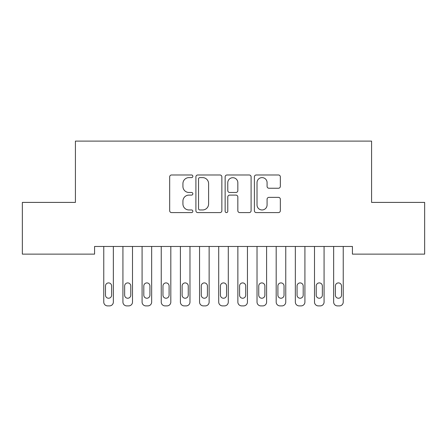 <?xml version="1.0" encoding="UTF-8"?>
<svg xmlns="http://www.w3.org/2000/svg" width="447" height="447" viewBox="0 0 447 447"><rect width="100%" height="100%" fill="white"/><g stroke="black" fill="none" stroke-linecap="round" stroke-linejoin="round"><path stroke-width="0.67" d="M192.847 176.297A1.319 1.319 0 0 0 191.534 174.984L171.553 174.984A1.883 1.883 0 0 0 169.676 176.861L169.676 210.71A1.883 1.883 0 0 0 171.553 212.593L191.534 212.593A1.319 1.319 0 0 0 192.847 211.275A1.319 1.319 0 0 0 191.534 209.961L188.947 209.961A6.018 6.018 0 0 1 182.929 203.944L182.929 201.122A6.018 6.018 0 0 1 188.947 195.104L191.534 195.104A1.319 1.319 0 0 0 192.847 193.786A1.319 1.319 0 0 0 191.534 192.473L188.947 192.473A6.018 6.018 0 0 1 182.929 186.455L182.929 183.633A6.018 6.018 0 0 1 188.947 177.615L191.534 177.615A1.319 1.319 0 0 0 192.847 176.297M278.453 188.243A1.883 1.883 0 0 0 280.336 186.36L280.336 176.861A1.883 1.883 0 0 0 278.453 174.984L256.265 174.984A1.883 1.883 0 0 0 254.388 176.861L254.388 210.71A1.883 1.883 0 0 0 256.265 212.593L278.453 212.593A1.883 1.883 0 0 0 280.336 210.71L280.336 199.239A1.883 1.883 0 0 0 278.453 197.362L268.96 197.362A1.883 1.883 0 0 0 267.077 199.239L267.077 204.927A5.029 5.029 0 0 1 262.048 209.961A5.029 5.029 0 0 1 257.019 204.927L257.019 182.644A5.029 5.029 0 0 1 262.048 177.615A5.029 5.029 0 0 1 267.077 182.644L267.077 186.36A1.883 1.883 0 0 0 268.96 188.243L278.453 188.243M352.426 246.47L94.574 246.47L94.574 254.131L22.35 254.131L22.35 202.407L75.414 202.407L75.414 141.107L371.586 141.107L371.586 202.407L424.65 202.407L424.65 254.131L352.426 254.131L352.426 246.47M221.857 176.861A1.883 1.883 0 0 0 219.974 174.984L197.786 174.984A1.883 1.883 0 0 0 195.903 176.861L195.903 210.71A1.883 1.883 0 0 0 197.786 212.593L219.974 212.593A1.883 1.883 0 0 0 221.857 210.71L221.857 176.861M227.026 174.984L249.214 174.984A1.883 1.883 0 0 1 251.097 176.861L251.097 210.71A1.883 1.883 0 0 1 249.214 212.593L239.721 212.593A1.883 1.883 0 0 1 237.838 210.71L237.838 196.982A1.883 1.883 0 0 0 235.96 195.104L229.657 195.104A1.883 1.883 0 0 0 227.78 196.982L227.78 211.275A1.319 1.319 0 0 1 226.461 212.593A1.319 1.319 0 0 1 225.143 211.275L225.143 176.861A1.883 1.883 0 0 1 227.026 174.984M199.854 177.615A1.319 1.319 0 0 0 198.535 178.934L198.535 208.643A1.319 1.319 0 0 0 199.854 209.961L202.58 209.961A6.018 6.018 0 0 0 208.598 203.944L208.598 183.633A6.018 6.018 0 0 0 202.58 177.615L199.854 177.615M237.838 182.739A5.029 5.029 0 0 0 232.809 177.71A5.029 5.029 0 0 0 227.78 182.739L227.78 190.59A1.883 1.883 0 0 0 229.657 192.473L235.96 192.473A1.883 1.883 0 0 0 237.838 190.59L237.838 182.739M103.765 302.066L103.765 246.47L103.765 302.066A3.833 3.833 0 0 0 107.598 305.893L109.515 305.893A3.833 3.833 0 0 0 113.348 302.066L113.348 246.47L113.348 302.066M111.621 295.165A3.068 3.068 0 0 1 108.56 298.233A3.068 3.068 0 0 1 105.492 295.165L105.492 285.974A3.068 3.068 0 0 1 108.56 282.906A3.068 3.068 0 0 1 111.621 285.974L111.621 295.165M107.598 305.893L109.515 305.893M122.925 302.066L122.925 246.47L122.925 302.066A3.833 3.833 0 0 0 126.758 305.893L128.675 305.893A3.833 3.833 0 0 0 132.502 302.066L132.502 246.47L132.502 302.066M142.085 302.066L142.085 246.47L142.085 302.066A3.833 3.833 0 0 0 145.912 305.893L147.828 305.893A3.833 3.833 0 0 0 151.662 302.066L151.662 246.47L151.662 302.066M130.781 295.165A3.068 3.068 0 0 1 127.713 298.233A3.068 3.068 0 0 1 124.652 295.165L124.652 285.974A3.068 3.068 0 0 1 127.713 282.906A3.068 3.068 0 0 1 130.781 285.974L130.781 295.165M126.758 305.893L128.675 305.893M149.935 295.165A3.068 3.068 0 0 1 146.873 298.233A3.068 3.068 0 0 1 143.805 295.165L143.805 285.974A3.068 3.068 0 0 1 146.873 282.906A3.068 3.068 0 0 1 149.935 285.974L149.935 295.165M145.912 305.893L147.828 305.893M161.238 302.066L161.238 246.47L161.238 302.066A3.833 3.833 0 0 0 165.072 305.893L166.988 305.893A3.833 3.833 0 0 0 170.815 302.066L170.815 246.47L170.815 302.066M180.398 302.066L180.398 246.47L180.398 302.066A3.833 3.833 0 0 0 184.225 305.893L186.142 305.893A3.833 3.833 0 0 0 189.975 302.066L189.975 246.47L189.975 302.066M169.095 295.165A3.068 3.068 0 0 1 166.027 298.233A3.068 3.068 0 0 1 162.965 295.165L162.965 285.974A3.068 3.068 0 0 1 166.027 282.906A3.068 3.068 0 0 1 169.095 285.974L169.095 295.165M165.072 305.893L166.988 305.893M188.248 295.165A3.068 3.068 0 0 1 185.187 298.233A3.068 3.068 0 0 1 182.119 295.165L182.119 285.974A3.068 3.068 0 0 1 185.187 282.906A3.068 3.068 0 0 1 188.248 285.974L188.248 295.165M184.225 305.893L186.142 305.893M199.552 302.066L199.552 246.47L199.552 302.066A3.833 3.833 0 0 0 203.385 305.893L205.302 305.893A3.833 3.833 0 0 0 209.135 302.066L209.135 246.47L209.135 302.066M207.408 295.165A3.068 3.068 0 0 1 204.34 298.233A3.068 3.068 0 0 1 201.279 295.165L201.279 285.974A3.068 3.068 0 0 1 204.34 282.906A3.068 3.068 0 0 1 207.408 285.974L207.408 295.165M203.385 305.893L205.302 305.893M218.712 302.066L218.712 246.47L218.712 302.066A3.833 3.833 0 0 0 222.545 305.893L224.455 305.893A3.833 3.833 0 0 0 228.288 302.066L228.288 246.47L228.288 302.066M226.568 295.165A3.068 3.068 0 0 1 223.5 298.233A3.068 3.068 0 0 1 220.432 295.165L220.432 285.974A3.068 3.068 0 0 1 223.5 282.906A3.068 3.068 0 0 1 226.568 285.974L226.568 295.165M222.545 305.893L224.455 305.893M237.865 302.066L237.865 246.47L237.865 302.066A3.833 3.833 0 0 0 241.698 305.893L243.615 305.893A3.833 3.833 0 0 0 247.448 302.066L247.448 246.47L247.448 302.066M245.721 295.165A3.068 3.068 0 0 1 242.66 298.233A3.068 3.068 0 0 1 239.592 295.165L239.592 285.974A3.068 3.068 0 0 1 242.66 282.906A3.068 3.068 0 0 1 245.721 285.974L245.721 295.165M241.698 305.893L243.615 305.893M257.025 302.066L257.025 246.47L257.025 302.066A3.833 3.833 0 0 0 260.858 305.893L262.775 305.893A3.833 3.833 0 0 0 266.602 302.066L266.602 246.47L266.602 302.066M264.881 295.165A3.068 3.068 0 0 1 261.813 298.233A3.068 3.068 0 0 1 258.752 295.165L258.752 285.974A3.068 3.068 0 0 1 261.813 282.906A3.068 3.068 0 0 1 264.881 285.974L264.881 295.165M260.858 305.893L262.775 305.893M276.185 302.066L276.185 246.47L276.185 302.066A3.833 3.833 0 0 0 280.012 305.893L281.928 305.893A3.833 3.833 0 0 0 285.762 302.066L285.762 246.47L285.762 302.066M284.035 295.165A3.068 3.068 0 0 1 280.973 298.233A3.068 3.068 0 0 1 277.905 295.165L277.905 285.974A3.068 3.068 0 0 1 280.973 282.906A3.068 3.068 0 0 1 284.035 285.974L284.035 295.165M280.012 305.893L281.928 305.893M295.338 302.066L295.338 246.47L295.338 302.066A3.833 3.833 0 0 0 299.172 305.893L301.088 305.893A3.833 3.833 0 0 0 304.915 302.066L304.915 246.47L304.915 302.066M303.195 295.165A3.068 3.068 0 0 1 300.127 298.233A3.068 3.068 0 0 1 297.065 295.165L297.065 285.974A3.068 3.068 0 0 1 300.127 282.906A3.068 3.068 0 0 1 303.195 285.974L303.195 295.165M299.172 305.893L301.088 305.893M314.498 302.066L314.498 246.47L314.498 302.066A3.833 3.833 0 0 0 318.325 305.893L320.242 305.893A3.833 3.833 0 0 0 324.075 302.066L324.075 246.47L324.075 302.066M322.348 295.165A3.068 3.068 0 0 1 319.287 298.233A3.068 3.068 0 0 1 316.219 295.165L316.219 285.974A3.068 3.068 0 0 1 319.287 282.906A3.068 3.068 0 0 1 322.348 285.974L322.348 295.165M318.325 305.893L320.242 305.893M333.652 302.066L333.652 246.47L333.652 302.066A3.833 3.833 0 0 0 337.485 305.893L339.402 305.893A3.833 3.833 0 0 0 343.235 302.066L343.235 246.47L343.235 302.066M341.508 295.165A3.068 3.068 0 0 1 338.44 298.233A3.068 3.068 0 0 1 335.379 295.165L335.379 285.974A3.068 3.068 0 0 1 338.44 282.906A3.068 3.068 0 0 1 341.508 285.974L341.508 295.165M337.485 305.893L339.402 305.893"/></g></svg>
